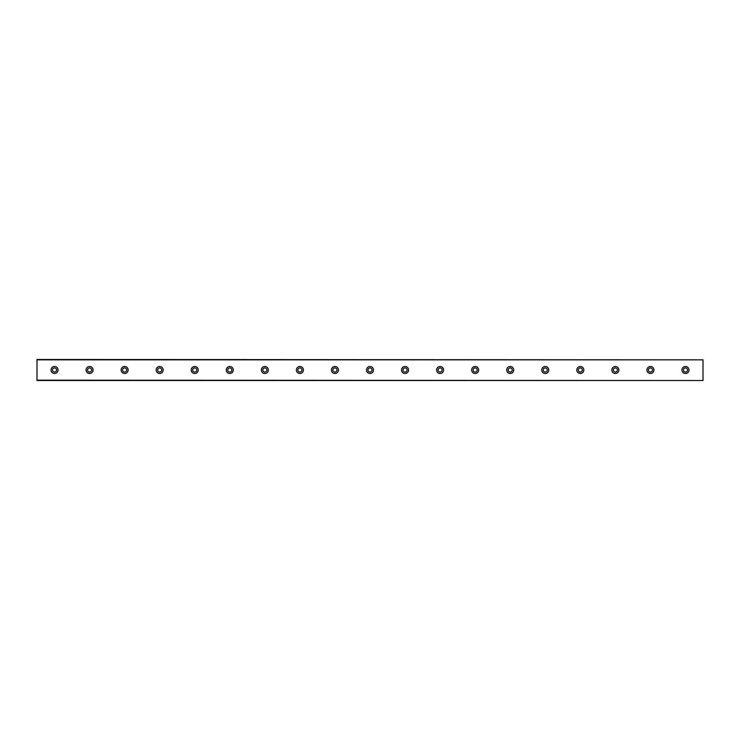 <?xml version="1.0" encoding="UTF-8"?>
<svg xmlns="http://www.w3.org/2000/svg" width="740" height="740" viewBox="0 0 740 740"><rect width="100%" height="100%" fill="white"/><g stroke="black" fill="none" stroke-linecap="round" stroke-linejoin="round"><path stroke-width="1.11" d="M54.529 372.044A2.044 2.044 0 0 1 52.485 370A2.044 2.044 0 0 1 54.529 367.956A2.044 2.044 0 0 1 56.573 370A2.044 2.044 0 0 1 54.529 372.044M685.471 372.044A2.044 2.044 0 0 1 683.427 370A2.044 2.044 0 0 1 685.471 367.956A2.044 2.044 0 0 1 687.515 370A2.044 2.044 0 0 1 685.471 372.044M650.423 372.044A2.044 2.044 0 0 1 648.379 370A2.044 2.044 0 0 1 650.423 367.956A2.044 2.044 0 0 1 652.467 370A2.044 2.044 0 0 1 650.423 372.044M615.365 372.044A2.044 2.044 0 0 1 613.321 370A2.044 2.044 0 0 1 615.365 367.956A2.044 2.044 0 0 1 617.41 370A2.044 2.044 0 0 1 615.365 372.044M580.317 372.044A2.044 2.044 0 0 1 578.273 370A2.044 2.044 0 0 1 580.317 367.956A2.044 2.044 0 0 1 582.362 370A2.044 2.044 0 0 1 580.317 372.044M545.26 372.044A2.044 2.044 0 0 1 543.216 370A2.044 2.044 0 0 1 545.26 367.956A2.044 2.044 0 0 1 547.304 370A2.044 2.044 0 0 1 545.26 372.044M510.212 372.044A2.044 2.044 0 0 1 508.167 370A2.044 2.044 0 0 1 510.212 367.956A2.044 2.044 0 0 1 512.256 370A2.044 2.044 0 0 1 510.212 372.044M475.154 372.044A2.044 2.044 0 0 1 473.11 370A2.044 2.044 0 0 1 475.154 367.956A2.044 2.044 0 0 1 477.198 370A2.044 2.044 0 0 1 475.154 372.044M440.106 372.044A2.044 2.044 0 0 1 438.062 370A2.044 2.044 0 0 1 440.106 367.956A2.044 2.044 0 0 1 442.15 370A2.044 2.044 0 0 1 440.106 372.044M405.048 372.044A2.044 2.044 0 0 1 403.004 370A2.044 2.044 0 0 1 405.048 367.956A2.044 2.044 0 0 1 407.102 370A2.044 2.044 0 0 1 405.048 372.044M370 372.044A2.044 2.044 0 0 1 367.956 370A2.044 2.044 0 0 1 370 367.956A2.044 2.044 0 0 1 372.044 370A2.044 2.044 0 0 1 370 372.044M334.952 372.044A2.044 2.044 0 0 1 332.898 370A2.044 2.044 0 0 1 334.952 367.956A2.044 2.044 0 0 1 336.996 370A2.044 2.044 0 0 1 334.952 372.044M299.894 372.044A2.044 2.044 0 0 1 297.85 370A2.044 2.044 0 0 1 299.894 367.956A2.044 2.044 0 0 1 301.939 370A2.044 2.044 0 0 1 299.894 372.044M264.846 372.044A2.044 2.044 0 0 1 262.802 370A2.044 2.044 0 0 1 264.846 367.956A2.044 2.044 0 0 1 266.89 370A2.044 2.044 0 0 1 264.846 372.044M229.788 372.044A2.044 2.044 0 0 1 227.744 370A2.044 2.044 0 0 1 229.788 367.956A2.044 2.044 0 0 1 231.833 370A2.044 2.044 0 0 1 229.788 372.044M194.74 372.044A2.044 2.044 0 0 1 192.696 370A2.044 2.044 0 0 1 194.74 367.956A2.044 2.044 0 0 1 196.785 370A2.044 2.044 0 0 1 194.74 372.044M159.683 372.044A2.044 2.044 0 0 1 157.638 370A2.044 2.044 0 0 1 159.683 367.956A2.044 2.044 0 0 1 161.727 370A2.044 2.044 0 0 1 159.683 372.044M124.635 372.044A2.044 2.044 0 0 1 122.59 370A2.044 2.044 0 0 1 124.635 367.956A2.044 2.044 0 0 1 126.679 370A2.044 2.044 0 0 1 124.635 372.044M89.577 372.044A2.044 2.044 0 0 1 87.533 370A2.044 2.044 0 0 1 89.577 367.956A2.044 2.044 0 0 1 91.621 370A2.044 2.044 0 0 1 89.577 372.044M54.529 366.494A3.506 3.506 0 0 0 51.023 370A3.506 3.506 0 0 0 54.529 373.506A3.506 3.506 0 0 0 58.035 370A3.506 3.506 0 0 0 54.529 366.494M685.471 366.494A3.506 3.506 0 0 0 681.966 370A3.506 3.506 0 0 0 685.471 373.506A3.506 3.506 0 0 0 688.977 370A3.506 3.506 0 0 0 685.471 366.494M650.423 366.494A3.506 3.506 0 0 0 646.917 370A3.506 3.506 0 0 0 650.423 373.506A3.506 3.506 0 0 0 653.929 370A3.506 3.506 0 0 0 650.423 366.494M615.365 366.494A3.506 3.506 0 0 0 611.86 370A3.506 3.506 0 0 0 615.365 373.506A3.506 3.506 0 0 0 618.871 370A3.506 3.506 0 0 0 615.365 366.494M580.317 366.494A3.506 3.506 0 0 0 576.812 370A3.506 3.506 0 0 0 580.317 373.506A3.506 3.506 0 0 0 583.823 370A3.506 3.506 0 0 0 580.317 366.494M545.26 366.494A3.506 3.506 0 0 0 541.754 370A3.506 3.506 0 0 0 545.26 373.506A3.506 3.506 0 0 0 548.765 370A3.506 3.506 0 0 0 545.26 366.494M510.212 366.494A3.506 3.506 0 0 0 506.706 370A3.506 3.506 0 0 0 510.212 373.506A3.506 3.506 0 0 0 513.717 370A3.506 3.506 0 0 0 510.212 366.494M475.154 366.494A3.506 3.506 0 0 0 471.648 370A3.506 3.506 0 0 0 475.154 373.506A3.506 3.506 0 0 0 478.66 370A3.506 3.506 0 0 0 475.154 366.494M440.106 366.494A3.506 3.506 0 0 0 436.6 370A3.506 3.506 0 0 0 440.106 373.506A3.506 3.506 0 0 0 443.611 370A3.506 3.506 0 0 0 440.106 366.494M405.048 366.494A3.506 3.506 0 0 0 401.552 370A3.506 3.506 0 0 0 405.048 373.506A3.506 3.506 0 0 0 408.554 370A3.506 3.506 0 0 0 405.048 366.494M370 366.494A3.506 3.506 0 0 0 366.494 370A3.506 3.506 0 0 0 370 373.506A3.506 3.506 0 0 0 373.506 370A3.506 3.506 0 0 0 370 366.494M334.952 366.494A3.506 3.506 0 0 0 331.446 370A3.506 3.506 0 0 0 334.952 373.506A3.506 3.506 0 0 0 338.448 370A3.506 3.506 0 0 0 334.952 366.494M299.894 366.494A3.506 3.506 0 0 0 296.389 370A3.506 3.506 0 0 0 299.894 373.506A3.506 3.506 0 0 0 303.4 370A3.506 3.506 0 0 0 299.894 366.494M264.846 366.494A3.506 3.506 0 0 0 261.34 370A3.506 3.506 0 0 0 264.846 373.506A3.506 3.506 0 0 0 268.352 370A3.506 3.506 0 0 0 264.846 366.494M229.788 366.494A3.506 3.506 0 0 0 226.283 370A3.506 3.506 0 0 0 229.788 373.506A3.506 3.506 0 0 0 233.294 370A3.506 3.506 0 0 0 229.788 366.494M194.74 366.494A3.506 3.506 0 0 0 191.235 370A3.506 3.506 0 0 0 194.74 373.506A3.506 3.506 0 0 0 198.246 370A3.506 3.506 0 0 0 194.74 366.494M159.683 366.494A3.506 3.506 0 0 0 156.177 370A3.506 3.506 0 0 0 159.683 373.506A3.506 3.506 0 0 0 163.189 370A3.506 3.506 0 0 0 159.683 366.494M124.635 366.494A3.506 3.506 0 0 0 121.129 370A3.506 3.506 0 0 0 124.635 373.506A3.506 3.506 0 0 0 128.14 370A3.506 3.506 0 0 0 124.635 366.494M89.577 366.494A3.506 3.506 0 0 0 86.071 370A3.506 3.506 0 0 0 89.577 373.506A3.506 3.506 0 0 0 93.083 370A3.506 3.506 0 0 0 89.577 366.494M37 359.834L703 359.834L37 359.483L37 380.517L703 380.517L37 380.166M703 359.834L703 380.166"/></g></svg>
